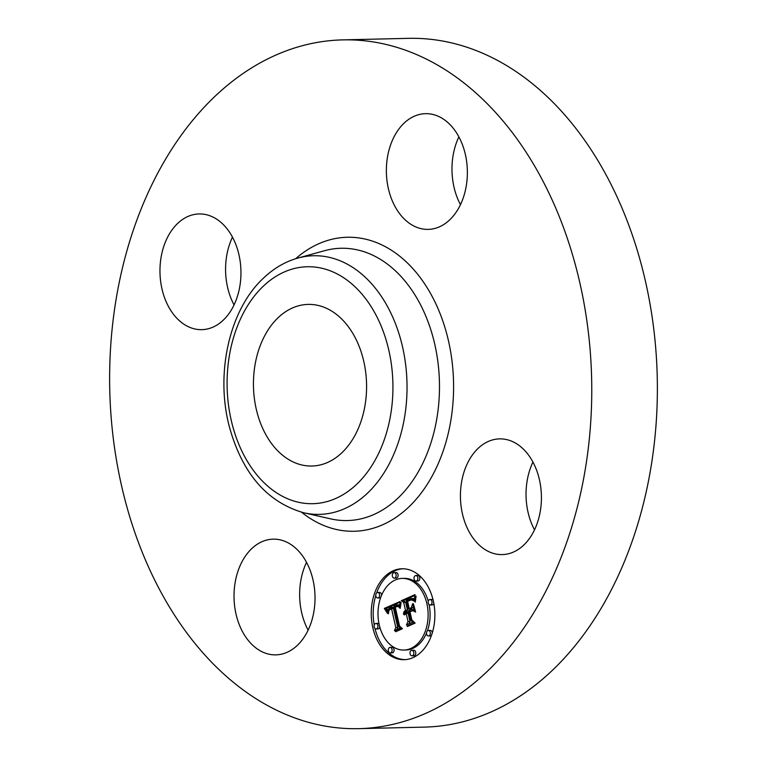 <?xml version="1.0" encoding="UTF-8"?>
<svg xmlns="http://www.w3.org/2000/svg" width="767" height="767" viewBox="0 0 767 767"><rect width="100%" height="100%" fill="white"/><g stroke="black" fill="none" stroke-linecap="round" stroke-linejoin="round"><path stroke-width="1.15" d="M307.912 565.078A57.87 40.488 88.7 0 1 310.673 623.983A57.87 40.488 88.7 0 1 275.871 654.865A57.87 40.488 88.7 0 1 241.126 628.94A57.87 40.488 88.7 0 1 238.374 570.034A57.87 40.488 88.7 0 1 273.167 539.153A57.87 40.488 88.7 0 1 307.912 565.078M308.123 630.138A57.87 40.488 88.7 0 1 306.742 627.406A57.87 40.488 88.7 0 1 306.532 562.355M342.648 39.884L408.255 38.35A344.479 241.02 88.7 0 1 645.344 280.808A344.479 241.02 88.7 0 1 552.739 669.984A344.479 241.02 88.7 0 1 424.352 727.116L358.745 728.65A344.479 241.02 88.7 0 1 121.656 486.192A344.479 241.02 88.7 0 1 214.261 97.016A344.479 241.02 88.7 0 1 342.648 39.884A344.479 241.02 88.7 0 1 579.737 282.342A344.479 241.02 88.7 0 1 487.122 671.518A344.479 241.02 88.7 0 1 358.745 728.65M277.999 317.806A80.842 56.557 88.7 0 1 308.123 304.403A80.842 56.557 88.7 0 1 363.759 361.295A80.842 56.557 88.7 0 1 342.024 452.626A80.842 56.557 88.7 0 1 311.901 466.029A80.842 56.557 88.7 0 1 256.264 409.137A80.842 56.557 88.7 0 1 277.999 317.806M234.06 304.93A57.87 40.488 88.7 0 1 232.478 237.137M460.468 204.645A57.87 40.488 88.7 0 1 459.088 201.922A57.87 40.488 88.7 0 1 458.877 136.862M534.522 529.863A57.87 40.488 88.7 0 1 532.94 462.07M478.004 448.474A57.87 40.488 88.7 0 1 499.576 438.877A57.87 40.488 88.7 0 1 539.402 479.605A57.87 40.488 88.7 0 1 523.842 544.992A57.87 40.488 88.7 0 1 502.28 554.589A57.87 40.488 88.7 0 1 462.443 513.861A57.87 40.488 88.7 0 1 478.004 448.474M393.471 203.456A57.87 40.488 88.7 0 1 390.719 144.551A57.87 40.488 88.7 0 1 425.512 113.669A57.87 40.488 88.7 0 1 460.258 139.594A57.87 40.488 88.7 0 1 463.019 198.5A57.87 40.488 88.7 0 1 428.216 229.381A57.87 40.488 88.7 0 1 393.471 203.456M223.379 320.06A57.87 40.488 88.7 0 1 201.817 329.657A57.87 40.488 88.7 0 1 161.981 288.919A57.87 40.488 88.7 0 1 177.541 223.542A57.87 40.488 88.7 0 1 199.113 213.945A57.87 40.488 88.7 0 1 238.94 254.673A57.87 40.488 88.7 0 1 223.379 320.06M433.307 600.829A45.474 31.811 88.7 0 1 404.123 659.687A45.474 31.811 88.7 0 1 372.81 627.617A45.474 31.811 88.7 0 1 401.994 568.769A45.474 31.811 88.7 0 1 433.307 600.829M426.893 603.667A35.828 25.062 88.7 0 1 403.893 650.042A35.828 25.062 88.7 0 1 379.234 624.779A35.828 25.062 88.7 0 1 402.224 578.404A35.828 25.062 88.7 0 1 426.893 603.667M400.077 601.539L399.502 607.828L397.277 605.019L393.941 605.834L398.476 626.486L400.499 627.866L394.459 630.541L395.81 627.502L391.506 608.605L388.888 610.436L388.39 613.792L388.591 610.11L391.247 608.183L391.18 607.186L387.757 609.468L387.575 613.466L384.315 608.423L400.077 601.539M401.112 602.488L400.182 608.423L401.112 602.488M398.111 606.486L395.206 606.975L399.54 626.073L402.454 628.71L395.705 631.701L395.283 631.327L401.611 628.528L399.176 626.399L394.669 606.62L397.143 605.767L398.294 606.486M415.043 594.607L414.17 601.261L411.237 598.586L406.117 600.302L408.14 609.18L408.945 608.825L407.152 600.983L411.17 599.478L413.097 600.484L411.054 599.938L407.603 601.357L409.271 608.682L411.265 607.8L412.656 603.648L414.468 611.606L411.524 609.439L408.495 610.781L410.681 620.35L412.934 622.066L406.443 624.942L408.034 621.519L406.174 613.351L404.295 614.961L406.059 612.843L405.858 611.951L403.49 614.214L404.008 611.884L405.494 610.359L403.672 602.344L401.323 600.686L415.043 594.607M416.097 596.112L415.254 602.181L415.1 598.701L416.097 596.112M415.637 612.095L413.365 603.754L415.637 612.095M410 611.874L411.85 619.995L415.12 623.101L407.469 626.495L407.018 626.131L414.266 622.919L411.572 620.369L409.549 611.5L412.713 610.666L410 611.874M396.05 574.579A2.752 1.927 88.7 0 1 394.276 578.145A2.752 1.927 88.7 0 1 392.378 576.199A2.752 1.927 88.7 0 1 394.152 572.633A2.752 1.927 88.7 0 1 396.05 574.579M431.936 601.433A2.752 1.927 88.7 0 1 430.162 605A2.752 1.927 88.7 0 1 428.264 603.063A2.752 1.927 88.7 0 1 430.038 599.497A2.752 1.927 88.7 0 1 431.936 601.433M417.756 577.484A2.752 1.927 88.7 0 1 415.992 581.05A2.752 1.927 88.7 0 1 414.094 579.104A2.752 1.927 88.7 0 1 415.858 575.538A2.752 1.927 88.7 0 1 417.756 577.484M413.739 652.247A2.752 1.927 88.7 0 1 411.965 655.814A2.752 1.927 88.7 0 1 410.067 653.877A2.752 1.927 88.7 0 1 411.841 650.311A2.752 1.927 88.7 0 1 413.739 652.247M430.268 632.411A2.752 1.927 88.7 0 1 428.494 635.977A2.752 1.927 88.7 0 1 426.596 634.031A2.752 1.927 88.7 0 1 428.37 630.464A2.752 1.927 88.7 0 1 430.268 632.411M374.191 627.013A2.752 1.927 88.7 0 1 375.955 623.446A2.752 1.927 88.7 0 1 377.853 625.393A2.752 1.927 88.7 0 1 376.089 628.959A2.752 1.927 88.7 0 1 374.191 627.013M375.859 596.045A2.752 1.927 88.7 0 1 377.623 592.479A2.752 1.927 88.7 0 1 379.521 594.415A2.752 1.927 88.7 0 1 377.748 597.982A2.752 1.927 88.7 0 1 375.859 596.045M388.361 650.962A2.752 1.927 88.7 0 1 390.135 647.396A2.752 1.927 88.7 0 1 392.033 649.342A2.752 1.927 88.7 0 1 390.259 652.909A2.752 1.927 88.7 0 1 388.361 650.962M405.925 611.951L407.459 610.311L405.638 602.296L403.298 600.638L414.832 595.528M407.219 613.332L408.025 612.795L407.823 611.903L405.858 611.951M408.897 623.859L410 621.471L408.14 613.312L406.174 613.351M414.055 609.803L411.524 609.439M409.271 608.682L411.237 608.634L413.442 607.128M411.227 599.928L412.042 599.621M408.14 609.18L410.882 608.643M412.339 599.075L414.295 599.037L413.662 598.644L410.987 598.576M403.672 602.344L405.638 602.296M401.323 600.686L403.298 600.638M405.494 610.359L407.459 610.311M405.12 610.599L407.085 610.551M404.784 610.868L406.75 610.82M404.487 611.174L406.452 611.126M404.228 611.51L406.194 611.462M404.008 611.884L405.973 611.836M403.825 612.287L405.149 612.248M403.682 612.718L404.612 612.699M403.576 613.178L404.238 613.169M406.059 612.843L408.025 612.795M405.81 612.967L407.785 612.919M405.58 613.111L407.555 613.063M405.369 613.274L407.335 613.226M405.168 613.447L406.021 613.427M404.986 613.658L405.714 613.638M404.813 613.878L405.455 613.859M404.66 614.118L405.244 614.099M404.525 614.377L405.062 614.367M404.41 614.655L404.899 614.645M408.034 621.519L410 621.471M411.265 607.8L413.24 607.752M411.409 599.909L412.521 599.88M411.745 599.919L412.56 599.899M412.08 599.986L412.636 599.976M410.748 599.516L411.486 599.497M410.287 599.602L411.879 599.573M409.789 599.756L411.764 599.708M409.271 599.967L411.237 599.919M408.197 600.465L409.463 600.436M407.862 600.628L409.06 600.599M407.152 600.983L408.322 600.964M408.945 608.825L410.911 608.777M411.237 598.586L413.212 598.538M411.476 598.624L413.442 598.576M411.687 598.682L413.662 598.644M411.898 598.778L413.864 598.739M412.119 598.912L414.084 598.864M412.579 599.286L414.276 599.238M412.828 599.526L414.266 599.487M413.077 599.794L414.247 599.765M413.336 600.11L414.228 600.091M413.605 600.456L414.209 600.446M387.498 610.177L386.29 608.384L399.99 602.133M392.148 608.595L393.212 608.135L393.145 607.138L391.18 607.186M396.884 629.467L397.776 627.454L393.471 608.567L391.506 608.605M397.642 605.23L399.051 604.904L396.434 604.885M384.315 608.423L386.29 608.384M384.698 608.969L386.664 608.921M385.063 609.497L387.028 609.458M385.408 610.024L387.373 609.986M385.743 610.551L387.431 610.513M386.06 611.059L387.373 611.031M386.357 611.567L387.364 611.548M386.645 612.076L387.383 612.056M386.923 612.565L387.431 612.555M391.247 608.183L393.212 608.135M390.451 608.509L392.416 608.461M390.154 608.653L391.477 608.614M389.885 608.797L391.122 608.768M389.636 608.96L390.739 608.931M389.415 609.123L390.355 609.103M389.205 609.305L390.019 609.286M389.022 609.487L389.732 609.477M388.85 609.688L389.483 609.679M388.706 609.899L389.272 609.88M388.591 610.11L389.099 610.101M395.81 627.502L397.776 627.454M396.664 604.875L398.629 604.837M396.875 604.904L398.85 604.856M397.085 604.952L399.051 604.904M397.277 605.019L399.252 604.971M397.469 605.115L399.434 605.067M397.824 605.374L399.578 605.336M398.006 605.556L399.559 605.518M398.178 605.767L399.549 605.729M398.361 605.997L399.54 605.978M398.533 606.266L399.521 606.246M398.715 606.563L399.511 606.544M398.888 606.889L399.511 606.879M397.354 606.352L397.872 606.026M396.491 605.872L397.555 605.844M396.299 605.93L397.67 605.901M396.088 605.997L397.776 605.959M395.868 606.083L397.833 606.035M395.638 606.179L397.603 606.131M395.379 606.285L397.354 606.237M394.669 606.62L395.993 606.592M399.176 626.399L399.885 626.39M401.611 628.528L402.234 628.509M395.283 631.327L396.625 631.299M397.613 606.371L398.198 606.361M409.549 611.5L410.901 611.472M411.572 620.369L412.224 620.359M414.266 622.919L414.909 622.909M407.018 626.131L408.36 626.102M402.982 568.769A45.474 31.811 -91.3 0 0 376.664 592.862M375.772 595.566A45.474 31.811 -91.3 0 0 374.258 625.038M375.005 628.518A45.474 31.811 -91.3 0 0 405.11 659.639M403.893 650.042L405.868 649.994A35.828 25.062 -91.3 0 0 426.5 633.187M427.411 630.857A35.828 25.062 -91.3 0 0 429.06 604.54M428.274 601.318A35.828 25.062 -91.3 0 0 404.19 578.366L402.224 578.404M394.276 578.145L396.251 578.097A2.752 1.927 -91.3 0 0 398.015 574.531A2.752 1.927 -91.3 0 0 396.117 572.585L394.152 572.633M430.162 605L432.128 604.962A2.752 1.927 -91.3 0 0 433.825 603.37M433.087 599.89A2.752 1.927 -91.3 0 0 432.003 599.449L430.038 599.497M415.992 581.05L417.957 581.002A2.752 1.927 -91.3 0 0 419.731 577.436A2.752 1.927 -91.3 0 0 417.833 575.49L415.858 575.538M411.965 655.814L413.94 655.775A2.752 1.927 -91.3 0 0 415.704 652.209A2.752 1.927 -91.3 0 0 413.806 650.263L411.841 650.311M428.494 635.977L430.469 635.929A2.752 1.927 -91.3 0 0 431.418 635.536M432.31 632.842A2.752 1.927 -91.3 0 0 432.233 632.363A2.752 1.927 -91.3 0 0 430.335 630.416L428.37 630.464M379.032 623.859A2.752 1.927 -91.3 0 0 377.93 623.398L375.955 623.446M376.089 628.959L378.054 628.911A2.752 1.927 -91.3 0 0 379.818 627.09M381.582 595.221A2.752 1.927 -91.3 0 0 381.487 594.367A2.752 1.927 -91.3 0 0 379.588 592.431L377.623 592.479M377.748 597.982L379.723 597.934A2.752 1.927 -91.3 0 0 380.672 597.551M390.259 652.909L392.225 652.861A2.752 1.927 -91.3 0 0 393.998 649.294A2.752 1.927 -91.3 0 0 392.1 647.358L390.135 647.396M297.922 258.057L324.604 250.704A136.181 95.281 88.7 0 1 431.811 333.003A136.181 95.281 88.7 0 1 398.121 497.984A136.181 95.281 88.7 0 1 330.874 518.904L303.876 512.807C267.501 502.404 242.755 474.092 229.659 427.861C215.038 374.526 228.988 310.156 263.34 278.248C273.685 268.364 285.209 261.624 297.922 258.057A129.355 90.506 88.7 0 1 399.751 336.234A129.355 90.506 88.7 0 1 367.748 492.932A129.355 90.506 88.7 0 1 303.876 512.807M295.659 258.719A147.043 102.883 88.7 0 1 436.605 305.439A147.043 102.883 88.7 0 1 408.926 506.882A147.043 102.883 88.7 0 1 301.584 512.251M356.943 484.035A118.501 82.913 88.7 0 1 241.634 450.593A118.501 82.913 88.7 0 1 263.081 286.407A118.501 82.913 88.7 0 1 378.39 319.839A118.501 82.913 88.7 0 1 356.943 484.035M408.897 600.13L410.403 600.101M408.543 600.293L409.894 600.264M407.536 600.801L408.696 600.772"/></g></svg>
